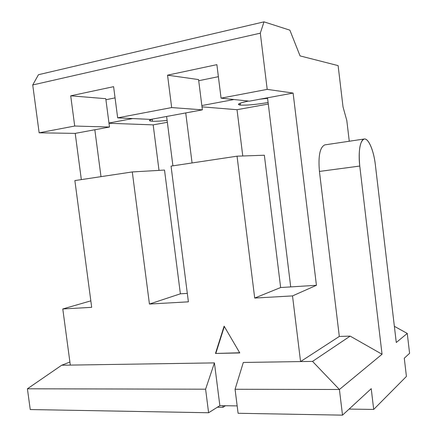 <?xml version="1.0" encoding="UTF-8"?>
<svg xmlns="http://www.w3.org/2000/svg" width="437" height="437" viewBox="0 0 437 437"><rect width="100%" height="100%" fill="white"/><g stroke="black" fill="none" stroke-linecap="round" stroke-linejoin="round"><path stroke-width="0.66" d="M409.589 353.325L407.257 333.426L394.365 326.324L407.257 333.426L396.272 342.504L407.257 333.426L409.589 353.325L404.28 358.214L409.589 353.325M343.029 106.939L338.118 65.616L300.066 55.903L338.118 65.616L343.029 106.939L346.814 120.579L349.272 141.244L346.814 120.579L343.029 106.939M38.467 74.7L32.726 84.958L39.144 132.81L75.213 133.378L81.331 179.612L75.213 133.378L39.144 132.81L32.726 84.958L260.31 33.163L263.997 21.85L289.873 30.169L300.066 55.903L289.873 30.169L263.997 21.85L38.467 74.7L32.726 84.958L260.31 33.163L267.198 89.372L260.31 33.163L263.997 21.85L38.467 74.7M364.239 139.004C359.864 141.178 358.367 150.191 359.76 166.055L382.047 354.254L350.157 336.113L312.531 361.399L350.157 336.113L339.314 336.441L300.563 361.585L312.531 361.399L339.412 389.493L382.047 354.254L359.76 166.055L319.431 171.43C318.114 155.949 319.911 147.105 324.833 144.887L364.239 139.004C368.5 138.021 373.782 150.596 375.35 164.722L396.272 342.504L375.35 164.722C373.777 151.082 368.883 138.993 364.666 138.971C360.421 138.737 357.996 151.453 359.76 166.055L319.431 171.43L339.314 336.441L300.563 361.585L292.517 295.909L254.705 298.061L280.647 287.535L264.358 155.239L237.045 156.184L171.047 166.115L188.396 301.83L149.438 304.048L180.383 293.811L187.315 293.38L180.383 293.811L164.514 170.059L132.291 171.943L74.869 180.585L91.688 307.331L62.786 308.97L90.83 300.853L62.786 308.97L70.313 365.097L62.786 308.97L91.688 307.331L74.869 180.585L132.291 171.943L149.438 304.048L188.396 301.83L171.047 166.115L237.045 156.184L254.705 298.061L292.517 295.909L316.426 285.295L293.107 93.065L267.198 89.372L221.062 98.161L249.39 101.155L267.52 97.801L290.709 286.907L280.647 287.535L264.358 155.239L237.045 156.184L254.705 298.061L280.647 287.535L290.709 286.907L267.52 97.801L249.39 101.155L221.062 98.161L216.878 64.649L221.062 98.161L267.198 89.372L293.107 93.065L316.426 285.295L290.709 286.907M69.909 362.049L61.683 365.228L70.313 365.097L61.683 365.228L27.411 388.793L30.246 409.545L208.602 412.747L219.86 405.662L214.43 362.896L70.313 365.097L214.43 362.896L219.86 405.662L237.16 405.891L219.86 405.662L208.602 412.747L205.598 389.192L27.411 388.793L205.598 389.192L214.43 362.896L205.598 389.192L208.602 412.747L30.246 409.545L27.411 388.793L61.683 365.228L69.909 362.049M319.431 171.43L339.314 336.441L350.157 336.113L382.047 354.254L339.412 389.493L342.515 415.15L371.226 388.684L373.701 409.436L406.415 376.432L404.28 358.214L406.415 376.432L373.701 409.436L349.092 409.087L373.701 409.436L371.226 388.684L342.515 415.15L339.412 389.493L235.068 389.258L238.094 413.276L342.515 415.15L238.094 413.276L235.068 389.258L339.412 389.493L312.531 361.399L243.311 362.459L235.068 389.258L243.311 362.459L300.563 361.585L292.517 295.909L316.426 285.295M233.986 99.527L201.845 105.563L233.986 99.527M202.009 106.857L237.023 109.703L268.285 104.044L237.023 109.703L242.77 155.987L237.023 109.703L202.009 106.857M268.094 102.509C256.257 104.536 247.058 105.404 240.492 105.099C236.215 104.476 238.881 103.132 248.495 101.062C242.273 102.34 238.919 103.411 238.422 104.274L240.492 105.099C247.058 105.404 256.257 104.536 268.094 102.509M260.091 99.172L267.586 98.352L260.091 99.172M240.252 103.187L240.492 105.099L240.252 103.187M198.715 80.719L218.38 76.688L198.715 80.719M225.492 405.738L223.045 407.295L222.843 405.7L223.045 407.295L217.391 407.218L223.045 407.295L225.492 405.738M192.072 162.952L185.73 112.932L202.386 109.851L198.573 79.589L202.386 109.851L171.67 107.568L167.546 75.169L198.573 79.589L167.546 75.169L216.878 64.649L167.546 75.169L171.67 107.568L117.662 117.853L113.604 86.668L70.707 95.818L74.711 126.036L39.144 132.81L74.711 126.036L70.707 95.818L105.781 98.686L109.49 127.036L105.781 98.686L70.707 95.818L113.604 86.668L117.662 117.853L150.743 119.405L166.612 116.471L150.743 119.405L117.662 117.853L171.67 107.568L202.386 109.851L166.612 116.471L185.73 112.932L192.072 162.952M239.793 352.943L224.126 326.149L215.479 353.462L239.793 352.943L215.479 353.462L239.689 352.763L215.479 353.462L224.126 326.149L239.793 352.943M94.834 129.751L109.49 127.036L74.711 126.036L109.49 127.036L94.834 129.751L100.996 176.652L94.834 129.751L75.213 133.378M267.52 97.801L293.107 93.065M172.915 165.831L166.612 116.471L172.915 165.831M149.438 304.048L180.383 293.811L164.514 170.059L132.291 171.943L149.438 304.048M108.999 123.283L153.168 124.873L159.019 170.381L153.168 124.873L167.355 122.305L153.168 124.873L108.999 123.283M115.062 97.872L105.923 99.745L115.062 97.872M132.717 118.558L108.966 123.021L132.717 118.558M167.114 120.415C160.876 121.093 156.004 121.371 152.491 121.251C148.52 121.022 148.493 120.306 152.415 119.099L149.498 120.421C149.323 120.874 150.323 121.147 152.491 121.251C156.004 121.371 160.876 121.093 167.114 120.415M152.223 119.154L152.491 121.251L152.223 119.154M224.328 326.499L215.851 353.282L224.328 326.499"/></g></svg>
